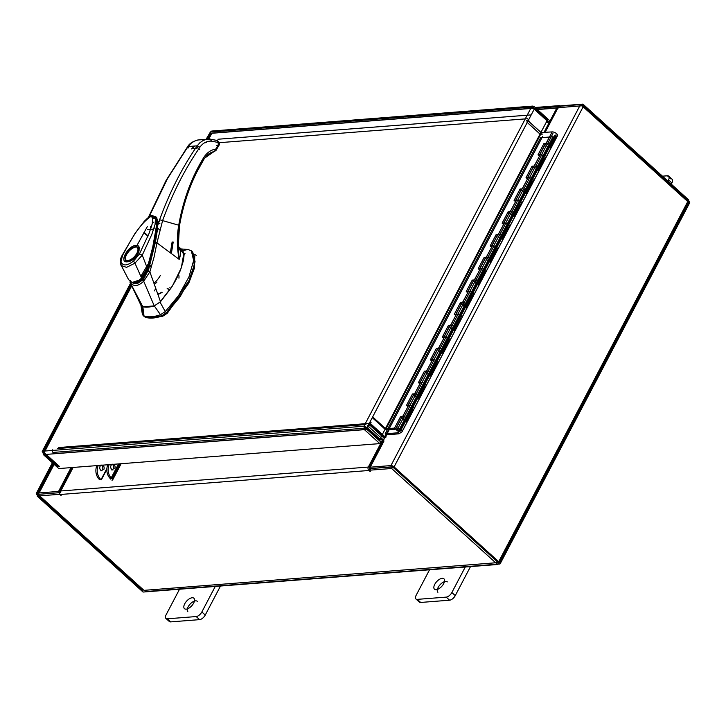 <?xml version="1.0" encoding="UTF-8"?>
<svg xmlns="http://www.w3.org/2000/svg" width="726" height="726" viewBox="0 0 726 726"><rect width="100%" height="100%" fill="white"/><g stroke="black" fill="none" stroke-linecap="round" stroke-linejoin="round"><path stroke-width="1.09" d="M401.905 431.879A3.512 1.416 27.7 0 0 402.131 431.643A3.512 1.416 27.7 0 0 400.344 429.148A3.512 1.416 27.7 0 0 395.906 428.376A3.512 1.416 27.7 0 0 397.694 430.881A3.512 1.416 27.7 0 0 399.046 431.589L399.028 430.799A1.761 0.708 27.7 0 1 398.356 430.445A1.761 0.708 27.7 0 1 397.467 429.193A1.761 0.708 27.7 0 1 399.681 429.583A1.761 0.708 27.7 0 1 400.57 430.827A1.761 0.708 27.7 0 1 400.462 430.945L397.621 432.805L399.064 433.74L401.905 431.879L407.885 420.49A3.512 1.416 27.7 0 0 408.103 420.254A3.512 1.416 -152.3 0 0 407.232 418.448A3.512 1.416 -152.3 0 0 402.73 416.57L400.498 416.751L394.517 428.131L385.57 428.603L541.006 132.531L552.196 131.896A3.512 1.416 27.7 0 1 556.688 133.775A3.512 1.416 27.7 0 1 557.568 135.581A3.512 1.416 27.7 0 1 555.581 135.88M543.42 159.039L544.064 159.457L545.389 158.586A3.512 1.416 -152.3 0 0 545.607 158.35A3.512 1.416 -152.3 0 0 543.819 155.854A3.512 1.416 -152.3 0 0 539.391 155.083A3.512 1.416 -152.3 0 0 539.527 156.017M547.15 146.198A3.512 1.416 27.7 0 1 545.371 143.703A3.512 1.416 27.7 0 1 549.8 144.465A3.512 1.416 27.7 0 1 551.588 146.97A3.512 1.416 27.7 0 1 551.37 147.196L545.389 158.586M542.522 158.295L548.502 146.906M531.468 181.809L532.113 182.226L533.438 181.364A3.512 1.416 -152.3 0 0 533.655 181.128A3.512 1.416 -152.3 0 0 531.868 178.632A3.512 1.416 -152.3 0 0 527.43 177.861A3.512 1.416 -152.3 0 0 527.566 178.796M535.198 168.967A3.512 1.416 27.7 0 1 533.41 166.472A3.512 1.416 27.7 0 1 537.848 167.243A3.512 1.416 27.7 0 1 539.636 169.739A3.512 1.416 27.7 0 1 539.409 169.975L533.438 181.364M530.57 181.064L536.55 169.684A3.512 1.416 -152.3 0 0 537.467 169.993M519.507 204.587L520.152 205.004L521.477 204.133A3.512 1.416 -152.3 0 0 521.695 203.897A3.512 1.416 -152.3 0 0 519.907 201.401A3.512 1.416 -152.3 0 0 515.478 200.639A3.512 1.416 -152.3 0 0 515.614 201.574M523.237 191.746A3.512 1.416 27.7 0 1 521.45 189.25A3.512 1.416 27.7 0 1 525.887 190.012A3.512 1.416 27.7 0 1 527.675 192.517A3.512 1.416 27.7 0 1 527.457 192.753L521.477 204.133M518.609 203.843L524.589 192.454M507.556 227.356L508.2 227.773L509.516 226.911A3.512 1.416 -152.3 0 0 509.743 226.675A3.512 1.416 -152.3 0 0 507.955 224.18A3.512 1.416 -152.3 0 0 503.517 223.408A3.512 1.416 -152.3 0 0 503.653 224.343M511.285 214.524A3.512 1.416 27.7 0 1 509.498 212.019A3.512 1.416 27.7 0 1 513.935 212.791A3.512 1.416 27.7 0 1 515.714 215.286A3.512 1.416 27.7 0 1 515.496 215.522L509.516 226.911M506.657 226.621L512.629 215.232A3.512 1.416 -152.3 0 0 513.554 215.549M495.595 250.134L496.239 250.552L497.564 249.69A3.512 1.416 -152.3 0 0 497.782 249.454A3.512 1.416 -152.3 0 0 495.994 246.949A3.512 1.416 -152.3 0 0 491.566 246.187A3.512 1.416 -152.3 0 0 491.702 247.121M499.325 237.293A3.512 1.416 27.7 0 1 497.537 234.797A3.512 1.416 27.7 0 1 501.975 235.569A3.512 1.416 27.7 0 1 503.762 238.064A3.512 1.416 27.7 0 1 503.545 238.3L497.564 249.69M494.696 249.39L500.677 238.001M483.643 272.912L484.278 273.321L485.603 272.459A3.512 1.416 -152.3 0 0 485.83 272.223A3.512 1.416 -152.3 0 0 484.042 269.727A3.512 1.416 -152.3 0 0 479.605 268.956A3.512 1.416 -152.3 0 0 479.741 269.89M487.373 260.071A3.512 1.416 27.7 0 1 485.585 257.576A3.512 1.416 27.7 0 1 490.014 258.338A3.512 1.416 27.7 0 1 491.801 260.834A3.512 1.416 27.7 0 1 491.584 261.07L485.603 272.459M482.745 272.168L488.716 260.779A3.512 1.416 -152.3 0 0 489.633 261.097M471.682 295.682L472.327 296.099L473.651 295.237A3.512 1.416 -152.3 0 0 473.869 295.001A3.512 1.416 -152.3 0 0 472.082 292.505A3.512 1.416 -152.3 0 0 467.644 291.734A3.512 1.416 -152.3 0 0 467.789 292.669M475.412 282.841A3.512 1.416 27.7 0 1 473.624 280.345A3.512 1.416 27.7 0 1 478.062 281.116A3.512 1.416 27.7 0 1 479.85 283.612A3.512 1.416 27.7 0 1 479.632 283.848L473.651 295.237M470.784 294.938L476.764 283.557A3.512 1.416 -152.3 0 0 477.681 283.866M459.73 318.46L460.366 318.868L461.691 318.006A3.512 1.416 -152.3 0 0 461.908 317.77A3.512 1.416 -152.3 0 0 460.13 315.275A3.512 1.416 -152.3 0 0 455.692 314.503A3.512 1.416 -152.3 0 0 455.828 315.438M463.46 305.619A3.512 1.416 27.7 0 1 461.672 303.123A3.512 1.416 27.7 0 1 466.101 303.885A3.512 1.416 27.7 0 1 467.889 306.39A3.512 1.416 27.7 0 1 467.671 306.617L461.691 318.006M458.823 317.716L464.803 306.327A3.512 1.416 -152.3 0 0 465.72 306.644M447.77 341.229L448.414 341.647L449.739 340.784A3.512 1.416 -152.3 0 0 449.957 340.548A3.512 1.416 -152.3 0 0 448.169 338.053A3.512 1.416 -152.3 0 0 443.731 337.281A3.512 1.416 -152.3 0 0 443.867 338.216M451.499 328.388A3.512 1.416 27.7 0 1 449.712 325.892A3.512 1.416 27.7 0 1 454.149 326.664A3.512 1.416 27.7 0 1 455.937 329.159A3.512 1.416 27.7 0 1 455.71 329.395L449.739 340.784M446.871 340.485L452.852 329.105A3.512 1.416 -152.3 0 0 453.768 329.413M435.809 364.007L436.453 364.425L437.778 363.554A3.512 1.416 -152.3 0 0 437.996 363.318A3.512 1.416 -152.3 0 0 436.208 360.822A3.512 1.416 -152.3 0 0 431.779 360.06A3.512 1.416 -152.3 0 0 431.916 360.994M439.539 351.166A3.512 1.416 27.7 0 1 437.76 348.671A3.512 1.416 27.7 0 1 442.188 349.433A3.512 1.416 27.7 0 1 443.976 351.938A3.512 1.416 27.7 0 1 443.758 352.174L437.778 363.554M434.91 363.263L440.891 351.874A3.512 1.416 -152.3 0 0 441.807 352.192M423.857 386.776L424.501 387.194L425.826 386.332A3.512 1.416 -152.3 0 0 426.044 386.096A3.512 1.416 -152.3 0 0 424.256 383.6A3.512 1.416 -152.3 0 0 419.819 382.829A3.512 1.416 -152.3 0 0 419.955 383.764M427.587 373.944A3.512 1.416 27.7 0 1 425.799 371.44A3.512 1.416 27.7 0 1 430.237 372.211A3.512 1.416 27.7 0 1 432.024 374.707A3.512 1.416 27.7 0 1 431.798 374.943L425.826 386.332M422.959 386.041L428.939 374.652A3.512 1.416 -152.3 0 0 429.856 374.97M411.896 409.555L412.54 409.972L413.865 409.11A3.512 1.416 -152.3 0 0 414.083 408.874A3.512 1.416 -152.3 0 0 412.295 406.369A3.512 1.416 -152.3 0 0 407.867 405.607A3.512 1.416 -152.3 0 0 408.003 406.542M415.626 396.714A3.512 1.416 27.7 0 1 413.838 394.218A3.512 1.416 27.7 0 1 418.276 394.989A3.512 1.416 27.7 0 1 420.064 397.485A3.512 1.416 27.7 0 1 419.846 397.721L413.865 409.11M410.998 408.811L416.978 397.421A3.512 1.416 -152.3 0 0 417.895 397.739M403.674 419.492A3.512 1.416 27.7 0 1 401.886 416.996A3.512 1.416 27.7 0 1 406.324 417.759A3.512 1.416 27.7 0 1 408.103 420.254L414.083 408.874A3.512 1.416 27.7 0 1 412.096 409.174M399.046 431.589L405.017 420.2A3.512 1.416 -152.3 0 0 405.943 420.517M405.117 420.427L411.097 409.037M417.078 397.648L423.049 386.259M429.03 374.879L435.01 363.49M440.991 352.101L446.971 340.712M452.942 329.323L458.923 317.943M464.903 306.553L470.884 295.164M476.855 283.775L482.835 272.386M488.816 261.006L494.796 249.617M500.777 238.228L506.748 226.839M512.728 215.459L518.709 204.07M524.689 192.68L530.661 181.291M536.641 169.902L542.621 158.522M548.602 147.133L554.582 135.744M410.989 408.021L416.969 396.641M422.94 385.252L428.921 373.863M434.901 362.474L440.882 351.085M446.853 339.704L452.833 328.315M458.814 316.926L464.794 305.537M470.775 294.157L476.746 282.768M482.726 271.379L488.707 259.99M494.687 248.601L500.659 237.22M506.639 225.831L512.62 214.442M518.6 203.053L524.58 191.664M530.552 180.284L536.532 168.895M542.513 157.506L548.493 146.117M555.381 136.261L556.025 136.679L550.045 148.068M544.064 159.457L538.084 170.837M532.113 182.226L526.132 193.615M520.152 205.004L514.171 216.384M508.2 227.773L502.22 239.163M496.239 250.552L490.259 261.941M484.278 273.321L478.307 284.71M472.327 296.099L466.346 307.488M460.366 318.868L454.394 330.257M448.414 341.647L442.433 353.036M436.453 364.425L430.473 375.805M424.501 387.194L418.521 398.583M412.54 409.972L406.56 421.361M399.028 430.799L405.008 419.41M385.188 433.785L540.625 137.722L552.994 136.76L397.549 432.823L385.188 433.785L386.323 434.81L398.683 433.849A2.124 0.853 -152.3 0 0 399.064 433.74M397.549 432.823L553.058 136.742M546.95 144.919L552.931 133.53M549.464 147.233A3.512 1.416 -152.3 0 0 551.588 146.97A3.512 1.416 -152.3 0 0 550.707 145.155A3.512 1.416 -152.3 0 0 546.215 143.285L543.983 143.458L538.002 154.847L540.235 154.665A3.512 1.416 27.7 0 1 544.736 156.544A3.512 1.416 27.7 0 1 545.607 158.35A3.512 1.416 27.7 0 1 543.62 158.658M548.52 146.915A3.512 1.416 -152.3 0 0 549.419 147.224M534.998 167.688L540.979 156.299M537.503 170.011A3.512 1.416 -152.3 0 0 539.636 169.739A3.512 1.416 -152.3 0 0 538.756 167.933A3.512 1.416 -152.3 0 0 534.254 166.054L532.022 166.227L526.051 177.616L528.283 177.443A3.512 1.416 27.7 0 1 532.775 179.322A3.512 1.416 27.7 0 1 533.655 181.128A3.512 1.416 27.7 0 1 531.668 181.427M523.038 190.466L529.018 179.077M525.551 192.78A3.512 1.416 -152.3 0 0 527.675 192.517A3.512 1.416 -152.3 0 0 526.795 190.711A3.512 1.416 -152.3 0 0 522.303 188.833L520.07 189.005L514.09 200.394L516.322 200.222A3.512 1.416 27.7 0 1 520.814 202.091A3.512 1.416 27.7 0 1 521.695 203.897A3.512 1.416 27.7 0 1 519.707 204.206M524.608 192.463A3.512 1.416 -152.3 0 0 525.506 192.771M511.086 213.235L517.066 201.855M513.591 215.558A3.512 1.416 -152.3 0 0 515.714 215.286A3.512 1.416 -152.3 0 0 514.843 213.48A3.512 1.416 -152.3 0 0 510.342 211.602L508.109 211.774L502.129 223.163L504.361 222.991A3.512 1.416 27.7 0 1 508.862 224.869A3.512 1.416 27.7 0 1 509.743 226.675A3.512 1.416 27.7 0 1 507.755 226.975M499.125 236.014L505.105 224.624M501.639 238.328A3.512 1.416 -152.3 0 0 503.762 238.064A3.512 1.416 -152.3 0 0 502.882 236.259A3.512 1.416 -152.3 0 0 498.39 234.38L496.157 234.552L490.177 245.942L492.409 245.769A3.512 1.416 27.7 0 1 496.902 247.648A3.512 1.416 27.7 0 1 497.782 249.454A3.512 1.416 27.7 0 1 495.794 249.753M500.695 238.01A3.512 1.416 -152.3 0 0 501.593 238.319M487.173 258.783L493.154 247.403M489.678 261.106A3.512 1.416 -152.3 0 0 491.801 260.834A3.512 1.416 -152.3 0 0 490.93 259.028A3.512 1.416 -152.3 0 0 486.429 257.149L484.197 257.331L478.216 268.711L480.449 268.538A3.512 1.416 27.7 0 1 484.95 270.417A3.512 1.416 27.7 0 1 485.83 272.223A3.512 1.416 27.7 0 1 483.843 272.531M477.127 282.904A1.761 0.708 -152.3 0 0 478.289 282.795L556.007 134.764M475.212 281.561L481.193 270.172M477.726 283.884A3.512 1.416 -152.3 0 0 479.85 283.612A3.512 1.416 -152.3 0 0 478.969 281.806A3.512 1.416 -152.3 0 0 474.477 279.927L472.245 280.1L466.264 291.489L468.497 291.317A3.512 1.416 27.7 0 1 472.989 293.195A3.512 1.416 27.7 0 1 473.869 295.001A3.512 1.416 27.7 0 1 471.882 295.3M463.261 304.339L469.232 292.95M465.765 306.653A3.512 1.416 -152.3 0 0 467.889 306.39A3.512 1.416 -152.3 0 0 467.009 304.575A3.512 1.416 -152.3 0 0 462.516 302.706L460.284 302.878L454.304 314.267L456.536 314.086A3.512 1.416 27.7 0 1 461.037 315.964A3.512 1.416 27.7 0 1 461.908 317.77A3.512 1.416 27.7 0 1 459.93 318.079M451.3 327.108L457.28 315.719M453.804 329.432A3.512 1.416 -152.3 0 0 455.937 329.159A3.512 1.416 -152.3 0 0 455.057 327.353A3.512 1.416 -152.3 0 0 450.556 325.475L448.323 325.647L442.352 337.036L444.584 336.864A3.512 1.416 27.7 0 1 449.076 338.743A3.512 1.416 27.7 0 1 449.957 340.548A3.512 1.416 27.7 0 1 447.969 340.848M439.348 349.887L445.319 338.498M441.853 352.201A3.512 1.416 -152.3 0 0 443.976 351.938A3.512 1.416 -152.3 0 0 443.096 350.132A3.512 1.416 -152.3 0 0 438.604 348.253L436.371 348.426L430.391 359.815L432.623 359.642A3.512 1.416 27.7 0 1 437.125 361.512A3.512 1.416 27.7 0 1 437.996 363.318A3.512 1.416 27.7 0 1 436.008 363.626M427.387 372.656L433.368 361.276M429.892 374.979A3.512 1.416 -152.3 0 0 432.024 374.707A3.512 1.416 -152.3 0 0 431.144 372.901A3.512 1.416 -152.3 0 0 426.643 371.022L424.411 371.195L418.439 382.584L420.672 382.411A3.512 1.416 27.7 0 1 425.164 384.29A3.512 1.416 27.7 0 1 426.044 386.096A3.512 1.416 27.7 0 1 424.057 386.395M415.426 395.434L421.407 384.045M419.183 395.679A3.512 1.416 -152.3 0 0 414.691 393.801L412.459 393.973L406.478 405.362L408.711 405.19A3.512 1.416 27.7 0 1 413.203 407.068A3.512 1.416 27.7 0 1 414.083 408.874L420.064 397.485A3.512 1.416 -152.3 0 0 419.183 395.679M417.94 397.748A3.512 1.416 -152.3 0 0 420.064 397.485L557.568 135.581M403.475 418.203L409.455 406.823M405.979 420.526A3.512 1.416 -152.3 0 0 408.103 420.254L402.131 431.643M385.116 429.175A2.124 0.853 27.7 0 0 387.167 429.819L395.652 429.157L394.517 428.131M545.117 144.483L539.137 155.872L538.002 154.847M533.156 167.252L527.176 178.641L526.051 177.616M521.204 190.03L515.224 201.42L514.09 200.394M509.244 212.8L503.263 224.189L502.129 223.163M497.283 235.578L491.311 246.967L490.177 245.942M485.331 258.356L479.351 269.736L478.216 268.711M473.37 281.125L467.399 292.514L466.264 291.489M461.418 303.904L455.438 315.293L454.304 314.267M449.458 326.673L443.477 338.062L442.352 337.036M437.506 349.451L431.525 360.84L430.391 359.815M425.545 372.22L419.564 383.609L418.439 382.584M413.593 394.998L407.613 406.388L406.478 405.362M401.632 417.777L395.652 429.157M401.523 417.677L400.498 416.751M413.484 394.899L412.459 393.973M425.436 372.129L424.411 371.195M437.397 349.351L436.371 348.426M449.358 326.582L448.323 325.647M461.309 303.804L460.284 302.878M473.27 281.035L472.245 280.1M485.222 258.256L484.197 257.331M497.183 235.478L496.157 234.552M509.135 212.709L508.109 211.774M521.096 189.931L520.07 189.005M533.047 167.161L532.022 166.227M401.95 417.795L408.057 406.442M413.911 395.017L420.009 383.664M425.863 372.238L431.97 360.886M437.823 349.469L443.922 338.116M449.775 326.691L455.883 315.338M461.736 303.922L467.834 292.569M473.688 281.144L479.795 269.791M485.649 258.374L491.756 247.021M497.6 235.596L503.708 224.243M509.561 212.818L515.669 201.465M521.522 190.049L527.62 178.696M545.008 144.383L543.983 143.458M533.474 167.27L539.581 155.918M551.533 133.148L545.435 144.501M372.247 417.631L384.453 428.685M373.364 417.541L385.57 428.603M528.809 121.478L541.006 132.531M193.651 603.106A7.024 3.467 -47.8 0 0 193.906 598.242A7.024 3.467 -47.8 0 0 184.722 603.796A7.024 3.467 -47.8 0 0 184.468 608.66A7.024 3.467 -47.8 0 0 193.651 603.106M197.309 601.328A7.024 3.467 -47.8 0 0 188.125 606.882A7.024 3.467 -47.8 0 0 187.871 611.746M179.531 589.222L166.127 614.75A5.336 2.641 -47.8 0 0 165.936 618.443A5.336 2.641 -47.8 0 0 167.252 618.806L196.183 616.555A5.336 2.641 -47.8 0 0 201.846 611.973L215.25 586.445M167.252 618.806L170.655 621.892L199.586 619.641L196.183 616.555M201.846 611.973L205.249 615.049L220.486 586.036M205.249 615.049A5.336 2.641 132.2 0 1 199.586 619.641M170.655 621.892A5.336 2.641 132.2 0 1 169.339 621.52A5.336 2.641 132.2 0 1 168.84 620.249M443.668 583.659A7.024 3.467 -47.8 0 0 443.922 578.803A7.024 3.467 -47.8 0 0 434.747 584.357A7.024 3.467 -47.8 0 0 434.493 589.213A7.024 3.467 -47.8 0 0 443.668 583.659M447.325 581.889A7.024 3.467 -47.8 0 0 438.15 587.443A7.024 3.467 -47.8 0 0 437.896 592.298M429.547 569.774L416.143 595.302A5.336 2.641 -47.8 0 0 415.953 598.995A5.336 2.641 -47.8 0 0 417.269 599.367L446.2 597.117A5.336 2.641 -47.8 0 0 451.862 592.525L465.266 566.997M417.269 599.367L420.672 602.453L449.603 600.202L446.2 597.117M451.862 592.525L455.266 595.61L470.502 566.589M455.266 595.61A5.336 2.641 132.2 0 1 449.603 600.202M420.672 602.453A5.336 2.641 132.2 0 1 419.356 602.081A5.336 2.641 132.2 0 1 418.866 600.81M667.884 181.073L668.519 179.857A5.336 2.641 -47.8 0 0 668.719 176.164A5.336 2.641 -47.8 0 0 667.403 175.792L662.475 176.173M671.287 184.159L671.922 182.943L668.519 179.857M667.403 175.792L670.806 178.877A5.336 2.641 132.2 0 1 672.122 179.249A5.336 2.641 132.2 0 1 671.922 182.943M142.305 313.886L140.826 304.557L142.831 306.789A44.259 21.862 -47.8 0 0 148.168 307.098A44.259 21.862 -47.8 0 0 154.293 305.9L160.473 314.721A49.785 24.593 132.2 0 1 151.516 316.745A49.785 24.593 132.2 0 1 144.02 316.001L142.831 306.789L142.305 313.886L143.113 315.492L145.445 317.289A49.785 24.593 -47.8 0 0 161.898 316.01L160.473 314.721L165.283 311.572L178.551 295.645L188.951 276.924L193.642 260.507L191.346 250.851L188.079 249.499L182.752 250.57M143.675 314.648L143.666 313.441M192.009 251.568L192.78 252.14L195.067 261.796L190.375 278.221L179.975 296.943L166.708 312.861L161.898 316.01M166.708 312.861L165.283 311.572L160.01 302.098L172.398 285.99L181.328 267.83L183.723 254.027L179.876 248.846M140.835 302.933L140.79 303.586M141.053 305.446L142.251 313.36M143.966 315.982L145.445 317.289M161.499 292.524L157.878 294.348M178.405 249.708L180.756 249.526M139.855 301.072L140.971 305.292L142.859 306.799L154.266 305.909L160.01 302.098M170.755 288.549L169.839 287.714M167.116 288.267L169.485 290.418M183.805 253.492L185.03 253.401L183.95 255.461M131.778 282.378L137.268 283.685L143.376 279.492L148.63 269.491L155.527 241.676L157.587 228.708L156.435 218.172L155.727 217.528M155.636 221.702L156.571 221.63M151.335 267.014L148.812 264.681L148.14 267.023M147.233 269.292L141.234 277.232M156.063 217.918L156.825 228.608L154.738 241.431L147.913 268.847L142.668 278.848L143.376 279.492M142.668 278.848L132.132 282.514M147.296 226.666L136.942 245.524M148.122 264.046L140.835 276.352L148.122 264.046M127.458 261.523A8.975 4.429 132.2 0 1 126.206 260.933A8.975 4.429 132.2 0 1 127.604 252.984A8.975 4.429 132.2 0 1 136.052 247.012A8.975 4.429 132.2 0 1 138.258 247.639A8.975 4.429 132.2 0 1 136.86 255.588A8.975 4.429 132.2 0 1 128.411 261.56M135.807 245.47C144.302 244.381 135.254 261.623 127.231 261.814C118.737 262.903 127.785 245.66 135.807 245.47M126.179 254.409A8.975 4.429 132.2 0 1 134.972 246.804A8.975 4.429 132.2 0 1 135.698 246.695A8.975 4.429 132.2 0 1 137.904 247.312A8.975 4.429 132.2 0 1 137.577 253.519A8.975 4.429 132.2 0 1 128.057 261.233A8.975 4.429 132.2 0 1 125.852 260.616A8.975 4.429 132.2 0 1 125.053 257.748A8.975 4.429 132.2 0 1 126.179 254.409M126.17 254.055A8.422 4.156 132.2 0 1 134.419 246.922A8.422 4.156 132.2 0 1 136.869 253.229A8.422 4.156 132.2 0 1 129.328 260.162A8.422 4.156 132.2 0 1 125.117 257.195A8.422 4.156 132.2 0 1 126.17 254.055M135.708 282.078L139.174 280.799L142.586 277.867L147.496 268.457L149.356 261.868L154.438 240.424L156.453 227.002L156.562 222.419L155.718 218.617L154.456 217.655L152.651 218.154M155.564 222.691A331.927 255.77 85.6 0 0 155.319 223.363M152.215 216.892L154.375 216.375L155.827 217.419L156.535 219.951L156.462 226.104L152.796 246.867L147.26 268.112C148.322 267.368 141.443 279.519 141.579 277.994L142.586 278.276C136.797 284.02 132.032 284.283 128.284 279.065L128.311 279.102M142.586 278.276L147.732 268.411C150.491 259.246 153.014 248.846 155.291 237.22C157.125 222.637 157.215 215.912 155.591 217.065L155.055 224.516L151.807 234.453L142.251 255.162L134.945 263.166L141.579 277.994C136.007 283.458 131.569 283.802 128.266 279.029L128.085 278.666M121.641 266.251L127.758 278.049M150.355 227.274L150.999 227.855M157.279 227.719L159.62 229.942M155.101 228.037L154.039 228.118M150.527 226.576L151.208 227.193M153.912 283.204A13.422 6.634 -47.8 0 0 160.382 275.372M170.392 252.566L172.144 241.876M122.558 256.686L122.567 255.271C129.89 242.42 137.586 225.777 150.863 216.393C155.192 218.19 150.981 227.392 149.021 233.509L139.446 253.964L142.251 255.162L147.26 268.112M139.446 253.964L133.539 261.088L134.945 263.166L126.533 267.368L121.051 265.444L121.079 259.808M155.291 216.702L151.925 215.495C151.18 215.041 148.603 217.01 144.202 221.403L135.045 233.373L122.022 255.561L122.567 255.271L120.452 263.865L126.896 276.379M196.247 255.352A8.848 4.374 -47.8 0 0 194.45 254.726M147.759 317.852L162.751 316.237L167.27 313.269L188.724 283.276L194.368 268.302L194.768 255.779M145.763 316.854C150.209 318.26 155.636 317.843 162.034 315.583L166.563 312.625L188.914 280.735L194.223 265.054L192.853 253.011M178.932 278.167A16.598 8.195 -47.8 0 0 178.596 274.564M168.169 288.83L169.648 290.173M160.5 301.707L149.855 271.823L143.694 281.252L154.266 305.909L160.5 301.707L171.345 287.678L175.982 279.809L180.357 270.48L183.36 260.825L183.932 256.523L183.705 252.975L182.662 250.443L181.046 249.136M177.471 245.76L182.054 249.771M178.278 246.495C180.81 249.971 181.11 254.263 179.186 259.373L156.952 242.883L154.094 257.022L149.855 271.823M218.444 144.147L217.882 142.432L211.547 141.153L210.159 139.111L217.119 140.472C219.533 142.55 220.15 144.165 218.989 145.3L216.176 150.073L216.176 148.621L218.444 144.147L218.435 145.59C219.252 143.213 218.707 141.488 216.793 140.436L210.159 139.111L206.511 139.31L203.017 140.554L199.859 142.759L197.182 145.835C181.945 167.996 169.43 192.626 159.629 219.733L157.442 226.385L155.21 242.448L148.558 268.638L147.741 271.116L142.468 279.673L143.684 281.234C138.004 286.525 133.448 286.879 130.018 282.296L142.859 306.799M130.027 282.314L140.971 305.292M154.438 290.863L155.745 288.367M177.362 239.78L177.38 238.999M171.409 253.338L173.215 242.012M152.651 218.208L154.847 217.246L156.253 217.7C156.816 216.148 157.188 219.071 157.379 226.467L155.028 242.538L147.732 271.143L149.819 271.769M155.21 242.448L156.952 242.883L162.597 220.613L178.732 225.205C176.754 236.794 176.908 248.183 179.186 259.373L177.616 239.253L178.968 225.968C182.008 208.589 186.999 192.354 193.933 177.271L203.997 159.148C192.045 178.714 183.878 200.911 179.485 225.741L178.251 246.976M130.308 280.617L130.018 282.296M142.468 279.673L139.165 282.423L135.698 283.639L133.321 283.294L131.388 281.978M156.97 282.069A13.966 6.897 132.2 0 1 154.348 284.429M151.416 266.732L149.175 264.672L141.407 277.622M154.638 244.335L148.612 268.774L142.223 279.691L134.491 282.36M144.991 276.043L141.888 279.628L145.109 276.007L147.741 271.116M211.547 141.153C206.883 140.88 202.999 142.904 199.886 147.215C184.767 169.222 172.334 193.688 162.597 220.613L159.629 219.733M178.732 225.205L178.968 225.968L178.732 225.205C183.17 200.113 191.446 177.661 203.543 157.841C206.656 152.905 210.676 149.983 215.622 149.075L214.56 151.407C208.571 152.832 206.211 156.226 206.157 156.253L203.997 159.148M155.546 223.336L157.751 225.359M158.695 222.428L158.077 221.866A2.768 2.133 -94.4 0 1 158.631 222.592M156.789 233.355L156.489 217.909L155.927 217.555M155.827 220.25L157.488 220.123M199.886 147.215L197.182 145.835L188.07 146.543L190.893 143.458L194.178 141.234L197.781 139.991L210.313 139.111M218.989 145.3L216.176 150.073L204.015 158.567M156.489 217.909L157.56 221.938L157.115 231.231M187.508 147.324L167.534 178.542L149.021 216.892M152.596 217.891L157.206 219.207L157.442 226.385M148.413 217.355L166.127 180.357L187.571 146.77C189.64 143.185 193.57 140.853 199.369 139.773L210.159 139.111M153.504 222.22L152.269 222.319A2.768 2.133 -94.4 0 1 152.387 222.428M156.625 223.735L157.533 223.662M157.587 223.653L159.856 223.481M216.811 145.463L218.254 145.608L218.263 144.492M154.602 216.983L154.084 218.227M204.705 142.686L206.248 142.568L204.378 142.877M198.688 146.244L197 148.295L192.091 148.676L194.495 146.044M113.41 468.815A2.85 2.196 85.6 0 0 113.456 465.774A2.85 2.196 85.6 0 0 111.35 464.304M111.795 469.994L113.129 469.885A2.85 2.196 -94.4 0 1 111.014 468.415A2.85 2.196 -94.4 0 1 111.069 465.375A2.85 2.196 -94.4 0 1 111.931 464.44M112.684 464.195A2.85 2.196 -94.4 0 1 114.79 465.665A2.85 2.196 -94.4 0 1 114.744 468.706M100.397 465.157A2.85 2.196 -94.4 0 1 102.502 466.627A2.85 2.196 -94.4 0 1 102.457 469.668M103.791 469.559A2.85 2.196 85.6 0 0 103.836 466.519A2.85 2.196 85.6 0 0 101.731 465.048M100.978 465.293A2.85 2.196 85.6 0 0 100.115 466.228A2.85 2.196 85.6 0 0 100.07 469.268A2.85 2.196 85.6 0 0 102.175 470.738L100.841 470.838M109.19 464.649A10.536 8.122 85.6 0 0 111.822 478.67M110.488 478.77A10.536 8.122 -94.4 0 1 107.856 464.758M99.535 479.623A10.536 8.122 -94.4 0 1 96.903 465.602M98.237 465.502A10.536 8.122 85.6 0 0 100.869 479.523M131.705 285.663L44.159 452.416L42.807 451.191L42.217 451.472L130.508 283.303M365.269 427.451L363.917 426.226L367.084 427.514L365.269 427.451L365.332 427.959L380.723 441.907L379.825 443.604L58.761 468.569L43.369 454.621L42.807 451.191L42.843 452.725L131.143 284.538M207.482 139.138L210.358 133.648L210.349 132.059L211.765 131.043L213.008 131.506L534.082 106.541L532.848 106.078L531.459 107.094L534.599 108.437L547.413 120.044L379.889 439.121L367.084 427.514L534.599 108.437M206.139 139.247L210.349 132.059L206.601 139.21M131.769 285.781L44.177 452.625L59.568 466.564M58.234 466.673L42.843 452.725M130.725 283.73L42.807 451.191L363.917 426.226L364.434 429.665L365.332 427.959M43.369 454.621L364.434 429.665L379.825 443.604M208.671 139.065L211.711 133.285L532.811 108.319L531.459 107.094L210.349 132.059M365.75 427.614L378.555 439.221L379.889 439.121M534.082 106.541L533.183 108.238L548.575 122.186L549.473 120.489L534.082 106.541M546.188 122.367L548.575 122.186M385.098 437.769A2.468 0.989 -152.3 0 1 383.627 436.834L368.699 423.303M542.649 136.397L384.962 436.734L370.033 423.204M527.711 122.866L540.552 134.501M52.372 462.789L36.3 493.408A2.468 0.989 -152.3 0 1 36.89 493.117L58.552 491.429L71.057 467.617M54.023 464.286L38.251 494.342L59.904 492.655L73.135 467.453M58.552 491.429L59.505 492.301M145.545 591.563L499.588 564.029A2.468 0.989 -152.3 0 0 500.178 563.739L689.7 202.754A2.468 0.989 27.7 0 0 689.083 201.483L583.613 105.914L394.091 466.9A2.468 0.989 -152.3 0 0 390.933 465.584L369.28 467.272L384.753 437.796L386.232 436.916L385.433 436.925L389.245 429.656M583.613 105.914A2.468 0.989 27.7 0 0 580.455 104.598L558.802 106.286L545.063 132.45M369.28 467.272L370.632 468.497L392.757 467.009L498.227 562.577L687.749 201.583M142.387 590.238L36.917 494.678L53.243 463.578M143.721 590.138L38.251 494.569L54.114 464.359M394.091 466.9L499.561 562.468A2.468 0.989 -152.3 0 1 500.178 563.739M144.193 590.338L498.227 562.577M689.7 202.754A2.468 0.989 27.7 0 1 689.11 203.044L499.588 564.029M36.3 493.408A2.468 0.989 -152.3 0 0 36.917 494.678M384.962 436.734L385.433 436.925M529.254 121.188L527.856 121.296M540.534 134.528L526.967 122.24M541.424 132.831L527.866 120.543M560.236 106.168L560.163 106.105A2.468 1.897 85.6 0 0 558.929 105.651A2.468 1.897 85.6 0 0 557.532 106.668L543.946 132.531M582.043 105.805L559.71 107.548L560.599 105.842L582.933 104.108L688.874 200.095L687.985 201.801L582.043 105.805L582.933 104.108M217.918 139.247L530.334 114.953M527.14 121.351L526.441 120.716M528.846 119.944L527.493 118.719M367.646 425.699L382.584 439.23L378.146 439.575M368.545 424.002L383.473 437.533A2.468 1.897 85.6 0 1 384.226 438.813M59.786 493.689L59.459 494.324L61.166 495.368L60.358 494.488A2.468 1.897 -94.4 0 1 59.822 491.048L72.173 467.526M378.673 440.047L382.666 439.738L368.318 467.063A2.468 1.897 85.6 0 0 368.862 470.493L370.333 471.328L369.289 470.23L370.178 468.533L392.521 466.791L391.623 468.497L369.289 470.23M384.018 440.963L369.67 468.288L369.951 468.978M59.459 494.324L37.126 496.058L143.067 592.053L497.573 564.492L391.623 468.497M60.349 492.618L38.015 494.361L37.126 496.058M497.573 564.492L498.463 562.786L392.521 466.791M382.666 439.738L382.584 439.23M54.867 453.623L367.274 429.329L365.922 428.104L53.506 452.398M365.922 428.104A3.512 1.733 -47.8 0 0 369.652 425.082M371.149 422.233L369.797 422.341M52.771 449.721A3.512 1.733 -47.8 0 0 52.644 452.153M400.462 430.945L406.442 419.555M543.946 157.651L549.927 146.271M531.986 180.429L537.966 169.04M520.034 203.198L526.005 191.818M508.073 225.977L514.053 214.587M496.121 248.755L502.093 237.366M484.16 271.524L490.141 260.135M472.199 294.302L478.18 282.913M460.248 317.071L466.228 305.691M448.287 339.85L454.267 328.461M436.335 362.619L442.315 351.239M424.374 385.397L430.355 374.008M412.422 408.175L418.394 396.786M546.215 143.285L552.196 131.896M534.254 166.054L540.235 154.665M522.303 188.833L528.283 177.443M510.342 211.602L516.322 200.222M498.39 234.38L504.361 222.991M486.429 257.149L492.409 245.769M474.477 279.927L480.449 268.538M462.516 302.706L468.497 291.317M450.556 325.475L456.536 314.086M438.604 348.253L444.584 336.864M426.643 371.022L432.623 359.642M414.691 393.801L420.672 382.411M402.73 416.57L408.711 405.19M386.041 428.794L541.478 132.731M162.134 292.306A16.816 8.304 132.2 0 1 157.905 294.411M147.913 268.847L148.63 269.491M152.505 229.216L147.587 229.597M148.068 235.905L144.719 232.865M133.539 261.088C127.068 265.852 122.948 266.179 121.178 262.05M167.27 313.269L166.563 312.625M162.751 316.237L162.034 315.583M216.176 148.621L215.622 149.075M189.377 146.443L187.97 148.14M203.452 159.439L203.543 157.841M217.882 142.432L217.119 140.472M158.077 221.866L159.303 221.775M199.704 149.674L198.77 148.857M101.368 479.804L106.84 469.368M118.619 463.914L110.661 479.087M120.707 463.751L112.013 480.313M111.995 478.824L119.872 463.823M110.661 478.924L118.538 463.923M106.894 468.515L101.041 479.668M363.917 426.226L531.459 107.094M208.798 139.056L211.693 133.548M212.119 133.203L533.183 108.238M36.89 493.117L52.671 463.061M580.455 104.598L390.933 465.584M689.083 201.483L499.561 562.468M687.749 201.819L498.227 562.804M540.289 134.265L542.794 134.065M557.532 106.668L536.06 108.337M558.884 107.893L537.412 109.562M537.358 109.517L559.274 107.811M535.706 108.011L560.163 106.105M219.207 142.695L526.432 118.801M59.822 491.048L368.318 467.063M368.862 470.493L60.358 494.488M370.423 469.413L369.534 471.11M60.73 494.451L60.367 495.15M365.904 424.556L57.408 448.55M400.57 430.827L478.289 282.795M397.467 429.193L403.438 417.804M539.391 155.083L545.371 143.703M540.943 155.899L546.923 144.519M527.43 177.861L533.41 166.472M528.991 178.678L534.962 167.289M515.478 200.639L521.45 189.25M517.03 201.456L523.01 190.067M503.517 223.408L509.498 212.019M505.078 224.225L511.05 212.836M491.566 246.187L497.537 234.797M493.117 247.003L499.098 235.614M479.605 268.956L485.585 257.576M481.157 269.773L487.137 258.392M467.644 291.734L473.624 280.345M469.205 292.551L475.185 281.162M455.692 314.503L461.672 303.123M457.244 315.32L463.224 303.94M443.731 337.281L449.712 325.892M445.292 338.098L451.273 326.709M431.779 360.06L437.76 348.671M433.331 360.876L439.312 349.487M419.819 382.829L425.799 371.44M421.379 383.646L427.351 372.256M407.867 405.607L413.838 394.218M409.419 406.424L415.399 395.035M395.906 428.376L401.886 416.996M169.339 621.52L165.936 618.443M419.356 602.081L415.953 598.995M672.122 179.249L668.719 176.164M191.346 250.851L192.78 252.14M181.092 248.936L188.079 249.499M143.113 315.492L144.538 316.781M161.707 292.279L157.832 294.23M137.904 247.312L138.258 247.639C140.227 248.909 136.733 259.363 127.858 261.351L125.852 260.616M134.419 246.922L134.972 246.804M127.349 277.259L128.166 278.838M143.902 232.638L147.913 236.277M122.022 255.561C121.414 257.122 120.035 258.383 120.452 263.856M125.117 257.195L125.053 257.748M155.255 241.431L147.641 271.088L144.973 275.98L141.906 279.519L138.993 281.479L134.891 282.287M216.72 149.774L214.56 151.407M191.591 148.903L194.223 146.071M112.584 480.031L121.142 463.723M110.724 479.051L118.674 463.914M44.077 452.452L131.678 285.599M208.607 139.065L211.611 133.339M211.765 131.043L532.848 106.078M211.928 133.139L533.011 108.174M498.317 562.759L687.84 201.774M53.987 464.241L38.16 494.388M558.929 105.651L535.135 107.493M559.093 107.738L537.276 109.435M367.302 423.539L58.806 447.525"/></g></svg>
